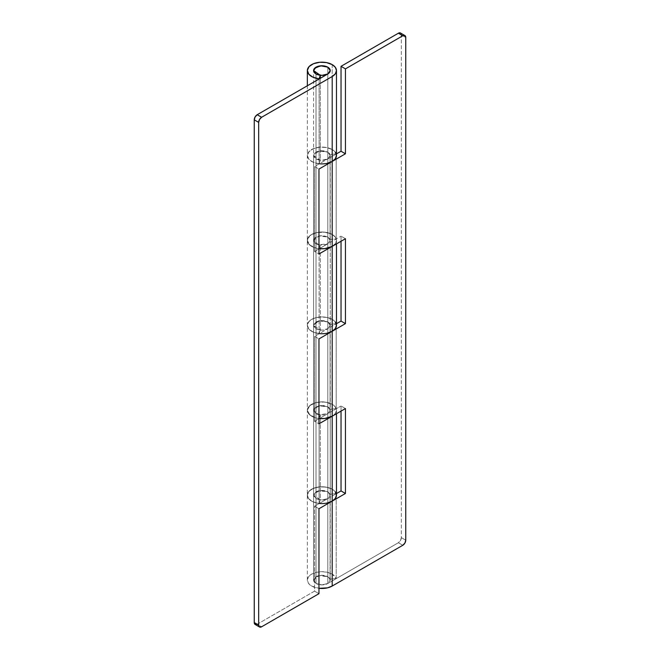 <?xml version="1.0" encoding="UTF-8"?>
<svg xmlns="http://www.w3.org/2000/svg" width="660" height="660" viewBox="0 0 660 660"><rect width="100%" height="100%" fill="white"/><g stroke="black" fill="none" stroke-linecap="round" stroke-linejoin="round"><path stroke-width="0.49" stroke-dasharray="3.3 2.47" d="M316.024 73.969L316.024 583.489A8.324 4.801 0 0 0 324.572 584.644A8.324 4.801 0 0 0 330.157 580.734A8.324 4.801 0 0 0 327.797 576.691L327.797 67.171L327.797 576.691A8.324 4.801 0 0 0 319.25 575.536A8.324 4.801 0 0 0 313.665 579.447A8.324 4.801 0 0 0 316.024 583.489L316.024 73.969M255.115 624.451A4.158 2.401 120 0 0 257.194 624.244L261.608 626.794L257.194 624.244L314.556 591.129L314.556 506.212L327.797 498.564L327.797 583.489L398.392 542.726L402.806 545.275L398.392 542.726A4.158 2.401 120 0 0 401.338 537.628L405.751 540.177L401.338 537.628L401.338 34.906A4.158 2.401 120 0 0 400.471 33L401.338 34.906L401.338 537.628L400.471 540.532L398.392 542.726L327.797 583.489L321.907 584.892L316.024 583.489L313.591 580.09L316.024 576.691L321.907 575.289L327.797 576.691L321.907 575.289L316.024 576.691L313.591 580.09L316.024 583.489L321.907 584.892L327.797 583.489L330.231 580.09L327.797 576.691L327.797 491.774L330.074 494.241L330.074 579.158L327.797 576.691L318.722 575.652L313.591 580.09L316.024 583.489C320.653 585.313 324.58 585.313 327.797 583.489L327.797 498.564L336.468 493.556L327.797 498.564C324.58 500.387 320.653 500.387 316.024 498.564L313.591 495.165L318.722 490.735L327.797 491.774L327.797 576.691L330.074 579.158L336.196 578.465A14.561 8.407 0 0 0 332.203 574.142A14.561 8.407 0 0 0 316.544 572.269A14.561 8.407 0 0 0 307.354 579.827A14.561 8.407 0 0 0 311.611 586.03A14.561 8.407 0 0 0 318.97 588.324L311.611 586.03L308.459 583.308L307.354 580.09L308.459 576.873L311.611 574.142L316.338 572.319L321.907 571.684L327.484 572.319L332.203 574.142L332.203 489.225L332.203 574.142L336.196 578.465L336.196 493.548L336.196 578.465L330.074 579.158L330.074 494.241L336.196 493.548L330.074 494.241A8.324 4.801 180 0 0 327.797 491.774L327.797 321.932L330.074 324.398L330.074 409.324L327.797 406.849L318.722 405.809L313.591 410.248L318.722 414.686L327.797 413.647L327.797 328.729L336.468 323.713L327.797 328.729L321.907 330.132L316.024 328.729A8.324 4.801 0 0 0 327.797 328.729L330.231 325.33L327.797 321.932L327.797 406.849L323.532 405.537L318.722 405.809L314.993 407.583L313.591 410.248L314.993 412.921L318.722 414.686L323.532 414.959L327.797 413.647L327.797 158.887L336.468 153.879L327.797 158.887L321.907 160.298L316.024 158.887A8.324 4.801 0 0 0 327.797 158.887L330.231 155.488L327.797 152.097L330.074 154.564L330.074 239.481L327.797 237.014L327.797 152.097L327.797 237.014L318.722 235.975L313.591 240.413L318.722 244.852L327.797 243.804L327.797 73.969L327.797 158.887L330.231 155.488L327.797 152.097A8.324 4.801 180 0 1 330.074 154.564L330.074 239.481L336.196 238.788A14.561 8.407 0 0 0 332.203 234.465A14.561 8.407 0 0 0 316.338 232.642A14.561 8.407 0 0 0 307.354 240.413A14.561 8.407 0 0 0 318.97 248.647L316.338 248.176L309.804 245.083L307.354 240.413L309.804 235.736L316.338 232.642L324.753 232.163L332.203 234.465L332.203 149.548L332.203 234.465A14.561 8.407 180 0 1 336.196 238.788L336.196 153.862L336.196 238.788L330.074 239.481A8.324 4.801 0 0 0 327.797 237.014L323.532 235.694L318.722 235.975L314.993 237.74L313.591 240.413L314.993 243.078L318.722 244.852L323.532 245.124L327.797 243.804L341.03 236.164L327.797 243.804L327.797 328.729L330.231 325.33L327.797 321.932A8.324 4.801 180 0 1 330.074 324.398L330.074 409.324L336.196 408.623A14.561 8.407 0 0 0 332.203 404.308A14.561 8.407 0 0 0 316.338 402.484A14.561 8.407 0 0 0 307.354 410.248A14.561 8.407 0 0 0 318.97 418.481L316.338 418.019L309.804 414.917L307.354 410.248L309.804 405.578L316.338 402.484L324.753 402.006L332.203 404.308L332.203 319.382L332.203 404.308A14.561 8.407 180 0 1 336.196 408.623L336.196 323.705L336.196 408.623L330.074 409.324A8.324 4.801 0 0 0 327.797 406.849L330.231 410.248L327.797 413.647L341.03 406.007L327.797 413.647L327.797 498.564L321.907 499.975L316.024 498.564L313.591 495.165L316.024 491.774L321.907 490.363L327.797 491.774L320.686 490.421L314.572 492.904L313.591 495.165L320.306 499.884L320.306 414.959L320.306 499.884L319.093 503.415L319.093 418.498A14.561 8.407 180 0 1 311.611 416.196A14.561 8.407 180 0 1 307.362 410.611A14.561 8.407 180 0 1 316.049 402.55A14.561 8.407 180 0 1 332.203 404.308L332.203 489.225A14.561 8.407 180 0 1 336.196 493.548A14.561 8.407 0 0 0 332.203 489.225L327.484 487.402L321.907 486.766L316.338 487.402L311.611 489.225L308.459 491.956L307.354 495.165L308.459 498.382L311.611 501.113A14.561 8.407 180 0 1 307.354 494.909A14.561 8.407 180 0 1 316.544 487.352A14.561 8.407 180 0 1 332.203 489.225A14.561 8.407 0 0 0 316.165 487.443A14.561 8.407 0 0 0 307.354 495.388A14.561 8.407 0 0 0 319.093 503.415L319.093 418.498L320.306 414.959A8.324 4.801 180 0 1 316.024 413.647A8.324 4.801 0 0 0 320.306 414.959L319.093 418.506M319.341 503.448A14.561 8.407 180 0 1 311.611 501.113L316.338 502.936L321.907 503.572L327.484 502.936M319.341 333.605A14.561 8.407 180 0 1 311.611 331.271A14.561 8.407 180 0 1 307.354 325.066A14.561 8.407 180 0 1 316.544 317.518A14.561 8.407 180 0 1 332.203 319.382A14.561 8.407 180 0 1 336.196 323.705L330.074 324.398L336.196 323.705A14.561 8.407 0 0 0 332.203 319.382L327.484 317.559L321.907 316.924L316.338 317.559L311.611 319.382L308.459 322.113L307.354 325.33L308.459 328.548L311.611 331.271L316.338 333.094L321.907 333.737L327.484 333.094M319.341 163.762A14.561 8.407 180 0 1 311.611 161.436A14.561 8.407 180 0 1 307.354 155.232A14.561 8.407 180 0 1 316.544 147.675A14.561 8.407 180 0 1 332.203 149.548A14.561 8.407 180 0 1 336.196 153.862L330.074 154.564L336.196 153.862A14.561 8.407 0 0 0 332.203 149.548L327.484 147.725L321.907 147.081L316.338 147.725L311.611 149.548L308.459 152.27L307.354 155.488L308.459 158.705L311.611 161.436L316.338 163.259L321.907 163.894L327.484 163.259M257.194 624.244L314.556 591.129L314.556 506.212L318.97 508.753L314.556 506.212L327.797 498.564L330.231 495.165L330.231 410.248L327.797 406.849L321.907 405.446L316.024 406.849L313.591 410.248L316.024 413.647L313.591 410.248L313.591 325.33L318.722 320.892L327.797 321.932L320.686 320.578L314.572 323.07L313.591 325.33L316.024 328.729L313.591 325.33L320.306 330.041L320.306 245.124A8.324 4.801 180 0 1 316.024 243.804L313.591 240.413L313.591 155.488L316.024 158.887L313.591 155.488L318.722 151.049L327.797 152.097L327.797 67.171L327.797 152.097L320.686 150.736L314.572 153.227L313.591 155.488L316.024 152.097L321.907 150.686L327.797 152.097L324.522 150.925L320.686 150.736L317.113 151.561L314.572 153.227L313.591 155.38L314.391 157.55L316.8 159.283L320.306 160.207L320.306 78.293L320.306 160.207L319.093 163.738L319.093 78.82L319.093 163.738L312.972 162.129L308.756 159.093L307.354 155.29L309.061 151.536L313.516 148.624L319.77 147.172L326.477 147.51L332.203 149.548A14.561 8.407 0 0 0 316.165 147.766A14.561 8.407 0 0 0 307.354 155.71A14.561 8.407 0 0 0 319.093 163.738L320.306 160.207L313.591 155.488L313.591 70.57L313.591 580.09L313.591 410.248L314.572 407.987L320.686 405.496L327.797 406.849L327.797 491.774L324.522 490.611L320.686 490.421L317.113 491.246L314.572 492.904L313.591 495.058L314.391 497.228L316.8 498.96L320.306 499.884L319.093 503.415L312.972 501.806L308.756 498.77L307.354 494.975L309.061 491.213L313.516 488.301L319.77 486.857L326.477 487.187L332.203 489.225L332.203 404.308A14.561 8.407 180 0 1 336.468 410.248A14.561 8.407 180 0 1 332.203 416.196L335.362 413.465L336.468 410.248L335.362 407.03L332.203 404.308L327.484 402.484L321.907 401.841L316.338 402.484L311.611 404.308L308.459 407.03L307.354 410.248L308.459 413.465L311.611 416.196A14.561 8.407 0 0 0 318.97 418.481M341.03 411.097L341.03 406.007L341.03 411.097M341.03 241.263L341.03 236.164L341.03 241.263M401.338 34.906L405.751 37.455L401.338 34.906M345.444 408.548L341.03 406.007L345.444 408.548M345.444 238.714L341.03 236.164L345.444 238.714M319.093 248.655L320.306 245.124A8.324 4.801 0 0 1 316.024 243.804L313.591 240.413L313.591 325.33L316.024 321.932L321.907 320.529L327.797 321.932L327.797 237.014L330.231 240.413L327.797 243.804L319.341 248.688L327.797 243.804L330.231 240.413L327.797 237.014L327.797 321.932L324.522 320.768L320.686 320.578L317.113 321.403L314.572 323.07L313.591 325.215L314.391 327.393L316.8 329.125L320.306 330.041L319.093 333.58L319.093 248.655A14.561 8.407 180 0 1 311.611 246.353A14.561 8.407 180 0 1 307.362 240.768A14.561 8.407 180 0 1 316.049 232.716A14.561 8.407 180 0 1 332.203 234.465L332.203 319.382A14.561 8.407 0 0 0 316.165 317.608A14.561 8.407 0 0 0 307.354 325.545A14.561 8.407 0 0 0 319.093 333.58L319.093 248.655L320.306 245.124L320.306 330.041L319.093 333.58L312.972 331.963L308.756 328.936L307.354 325.132L309.061 321.37L313.516 318.458L319.77 317.014L326.477 317.344L332.203 319.382L332.203 234.465A14.561 8.407 180 0 1 336.468 240.413A14.561 8.407 180 0 1 332.203 246.353L335.362 243.631L336.468 240.413L335.362 237.196L332.203 234.465L327.484 232.642L321.907 232.007L316.338 232.642L311.611 234.465L308.459 237.196L307.354 240.413L308.459 243.631L311.611 246.353A14.561 8.407 0 0 0 318.97 248.647M330.231 495.165L327.797 491.774L330.231 495.165L327.797 498.564L327.797 413.647L319.341 418.522L327.797 413.647L330.231 410.248M332.203 64.622L332.203 149.548L332.203 64.622M313.591 240.413L314.572 238.153L320.686 235.661L327.797 237.014L321.907 235.603L316.024 237.014L313.591 240.413M336.468 325.33A14.561 8.407 0 0 0 332.203 319.382L335.362 322.113M336.468 155.488A14.561 8.407 0 0 0 332.203 149.548L335.362 152.27M318.97 418.737L314.556 421.286L314.556 336.369L327.797 328.729L314.556 336.369L318.97 338.918L314.556 336.369L314.556 421.286L318.97 423.835L314.556 421.286L318.97 418.737M318.97 248.902L314.556 251.452L314.556 166.526L327.797 158.887L314.556 166.526L318.97 169.075L314.556 166.526L314.556 251.452L318.97 253.993L314.556 251.452L318.97 248.902M336.468 495.165A14.561 8.407 0 0 0 332.203 489.225L335.362 491.956M314.556 591.129L318.97 593.678L314.556 591.129M330.231 155.488L330.231 580.09M307.354 85.767L307.354 580.09M330.231 325.33L330.231 240.413M336.468 240.413L336.468 243.895M336.468 410.248L336.468 413.729"/><path stroke-width="0.99" d="M319.093 78.985L320.306 75.281L320.306 78.293L320.306 75.29L313.591 70.57L314.572 68.31L320.686 65.819L327.797 67.171A8.324 4.801 180 0 1 330.157 71.214A8.324 4.801 180 0 1 324.572 75.124A8.324 4.801 180 0 1 316.024 73.969A8.324 4.801 180 0 1 313.665 69.927A8.324 4.801 180 0 1 319.25 66.016A8.324 4.801 180 0 1 327.797 67.171L321.907 65.769L316.024 67.171L313.591 70.57L316.024 73.969L321.907 75.372L327.797 73.969L330.231 70.57L327.797 67.171L330.231 70.57L327.797 73.969L257.194 114.724L255.115 116.927L254.248 119.823L254.248 622.545L255.115 624.451L257.194 624.244M327.484 502.936L332.203 501.113L345.444 493.474L341.03 490.924L341.03 411.097L341.03 490.924L336.468 493.556L341.03 490.924L345.444 493.474L345.444 408.548L332.203 416.196L332.203 331.271L332.203 416.196L324.753 418.498L318.97 418.489A14.561 8.407 0 0 0 332.203 416.196L345.444 408.548L345.444 493.474L332.203 501.113L332.203 586.03L327.484 587.854L318.97 588.324A14.561 8.407 0 0 0 332.203 586.03L332.203 501.113A14.561 8.407 180 0 1 319.341 503.448M327.484 333.094L332.203 331.271L345.444 323.631L341.03 321.082L341.03 241.263L341.03 321.082L336.468 323.713L341.03 321.082L345.444 323.631L345.444 238.714L332.203 246.353L332.203 161.436L332.203 246.353L324.753 248.655L318.97 248.647A14.561 8.407 0 0 0 332.203 246.353L345.444 238.714L345.444 323.631L332.203 331.271A14.561 8.407 180 0 1 319.341 333.605M327.484 163.259L332.203 161.436L345.444 153.788L341.03 151.247L345.444 153.788L345.444 68.871L341.03 66.322L398.392 33.206L341.03 66.322L341.03 151.247L336.468 153.879L341.03 151.247L341.03 66.322L345.444 68.871L402.806 35.755A4.158 2.401 -60 0 1 404.885 35.549A4.158 2.401 -60 0 1 405.751 37.455L405.751 540.177A4.158 2.401 -60 0 1 402.806 545.275L332.203 586.03L402.806 545.275L404.885 543.073L405.751 540.177L405.751 37.455L404.885 35.549L402.806 35.755L345.444 68.871L345.444 153.788L332.203 161.436A14.561 8.407 180 0 1 319.341 163.762M398.392 33.206L400.471 33A4.158 2.401 120 0 0 398.392 33.206L402.806 35.755L398.392 33.206M319.093 78.82L312.972 77.203L308.756 74.176L307.354 70.372L309.061 66.61L313.516 63.698L319.77 62.254L326.477 62.584L332.203 64.622L335.362 67.353L336.468 70.57L335.362 73.788L332.203 76.51L261.608 117.274L257.194 114.724L327.797 73.969L330.231 70.57L327.797 67.171L324.522 66.008L320.686 65.819L317.113 66.644L314.572 68.31L313.591 70.455L314.391 72.633L316.8 74.365L320.306 75.281L319.093 78.82A14.561 8.407 180 0 1 307.354 70.785A14.561 8.407 180 0 1 316.165 62.849A14.561 8.407 180 0 1 332.203 64.622A14.561 8.407 180 0 1 336.468 70.57A14.561 8.407 180 0 1 332.203 76.51L332.203 161.436A14.561 8.407 0 0 0 336.468 155.488L335.362 158.705L332.203 161.436L318.97 169.075L318.97 253.993L332.203 246.353L332.203 331.271A14.561 8.407 0 0 0 336.468 325.33L335.362 328.548L332.203 331.271L318.97 338.918L318.97 423.835L332.203 416.196L332.203 501.113L318.97 508.753L318.97 593.678L261.608 626.794L259.528 627L258.662 625.094L258.662 122.372L259.528 119.468L261.608 117.274L332.203 76.51L332.203 161.436L318.97 169.075L318.97 253.993L332.203 246.353L332.203 331.271L318.97 338.918L318.97 423.835L332.203 416.196L332.203 501.113A14.561 8.407 0 0 0 336.468 495.165L335.362 498.382L332.203 501.113L318.97 508.753L318.97 593.678L261.608 626.794A4.158 2.401 -60 0 1 259.528 627A4.158 2.401 -60 0 1 258.662 625.094L254.248 622.545L254.248 119.823L258.662 122.372L258.662 625.094L254.248 622.545A4.158 2.401 120 0 0 255.115 624.451L259.528 627M335.362 491.956L336.468 495.165L336.468 413.729M335.362 322.113L336.468 325.33L336.468 243.895M335.362 152.27L336.468 155.488L336.468 70.57M257.194 114.724A4.158 2.401 120 0 0 254.248 119.823L258.662 122.372A4.158 2.401 -60 0 1 261.608 117.274L257.194 114.724M400.471 33L404.885 35.549M307.354 70.57L307.354 85.767"/></g></svg>

